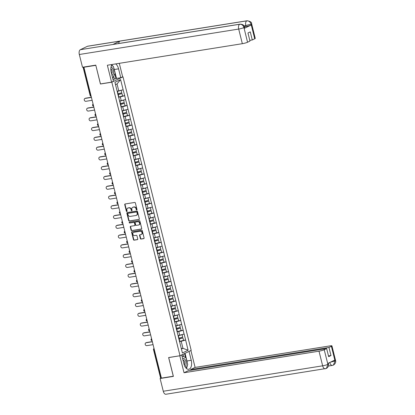 <?xml version="1.0" encoding="UTF-8"?>
<svg xmlns="http://www.w3.org/2000/svg" width="415" height="415" viewBox="0 0 415 415"><rect width="100%" height="100%" fill="white"/><g stroke="black" fill="none" stroke-linecap="round" stroke-linejoin="round"><path stroke-width="0.62" d="M136.737 210.006A0.446 0.373 -115.6 0 0 137.002 209.518L135.373 202.982A0.638 0.534 -115.6 0 0 134.688 202.453L125.112 203.978A0.638 0.534 -115.6 0 0 124.733 204.678L126.362 211.214A0.446 0.373 -115.6 0 0 127.104 211.095L126.897 210.249A2.044 1.702 -115.6 0 1 127.711 208.133A2.044 1.702 -115.6 0 1 128.105 208.008L128.904 207.884A2.044 1.702 -115.6 0 1 131.099 209.58L131.306 210.426A0.446 0.373 -115.6 0 0 132.053 210.306L131.84 209.461A2.044 1.702 -115.6 0 1 132.66 207.344A2.044 1.702 -115.6 0 1 133.054 207.22L133.853 207.095A2.044 1.702 -115.6 0 1 136.047 208.787L136.255 209.632A0.446 0.373 -115.6 0 0 136.737 210.006M140.337 238.542A0.638 0.534 -115.6 0 0 141.022 239.071L143.709 238.641A0.638 0.534 -115.6 0 0 144.088 237.945L142.283 230.688A0.638 0.534 -115.6 0 0 141.593 230.154L132.017 231.684A0.638 0.534 -115.6 0 0 131.638 232.384L133.448 239.642A0.638 0.534 -115.6 0 0 134.133 240.171L137.381 239.652A0.638 0.534 -115.6 0 0 137.759 238.952L136.981 235.85A0.638 0.534 -115.6 0 0 136.296 235.315L134.688 235.575A1.712 1.421 -115.6 0 1 132.914 234.356A1.712 1.421 -115.6 0 1 133.537 232.39A1.712 1.421 -115.6 0 1 133.869 232.286L140.171 231.28A1.712 1.421 -115.6 0 1 141.946 232.499A1.712 1.421 -115.6 0 1 141.323 234.465A1.712 1.421 -115.6 0 1 140.991 234.568L139.943 234.734A0.638 0.534 -115.6 0 0 139.565 235.435L140.337 238.542L140.664 238.386A0.638 0.534 -115.6 0 0 141.349 238.916L143.979 238.495M95.824 65.316L100.43 84.012L111.817 82.196L180.017 355.733L168.63 357.548L173.288 376.223L161.414 378.117L83.903 67.235L84.395 67.002L83.524 67.137L90.6 95.523L90.942 95.466M95.777 65.342L83.903 67.235M138.942 219.519A0.638 0.534 -115.6 0 0 139.321 218.819L137.51 211.562A0.638 0.534 -115.6 0 0 136.826 211.033L127.249 212.558A0.638 0.534 -115.6 0 0 126.871 213.258L128.681 220.515A0.638 0.534 -115.6 0 0 129.366 221.045L139.17 219.405M139.897 221.122L141.707 228.38A0.638 0.534 -115.6 0 1 141.328 229.08L131.747 230.61A0.638 0.534 -115.6 0 1 131.062 230.076L130.289 226.974A0.638 0.534 -115.6 0 1 130.668 226.274L134.553 225.651A0.638 0.534 -115.6 0 0 134.932 224.951L134.419 222.891A0.638 0.534 -115.6 0 0 133.734 222.362L129.688 223.011A0.446 0.373 -115.6 0 1 129.475 222.15L139.212 220.593A0.638 0.534 -115.6 0 1 139.897 221.122M111.817 82.196L122.996 76.832L191.196 350.369L180.017 355.733M183.342 340.388L185.64 340.02L184.156 334.07L178.077 335.595M185.64 340.02L188.083 350.25L182.408 352.973L114.929 82.315L120.599 79.592L123.136 89.775L117.155 91.248M122.42 96.047L124.718 95.678L123.136 89.775M124.718 95.678L125.574 99.548L119.593 101.021M124.858 105.82L127.156 105.452L125.574 99.548M127.156 105.452L128.012 109.321L122.031 110.795M127.296 115.593L129.594 115.225L128.012 109.321M129.594 115.225L130.45 119.095L124.469 120.573M129.734 125.366L132.027 124.998L130.45 119.095M132.027 124.998L132.883 128.868L126.902 130.346M132.167 135.14L134.465 134.771L132.883 128.868M134.465 134.771L135.321 138.641L129.34 140.12M134.605 144.913L136.903 144.544L135.321 138.641M136.903 144.544L137.759 148.414L131.778 149.893M137.043 154.686L139.341 154.323L137.759 148.414M139.341 154.323L140.197 158.188L134.216 159.666M139.482 164.459L141.78 164.096L140.197 158.188M141.78 164.096L142.63 167.961L136.649 169.439M141.914 174.233L144.213 173.869L142.63 167.961M144.213 173.869L145.068 177.739L139.087 179.213M144.353 184.011L146.651 183.643L145.068 177.739M146.651 183.643L147.507 187.513L141.525 188.986M146.791 193.784L149.089 193.416L147.507 187.513M149.089 193.416L149.945 197.286L143.964 198.759M149.229 203.558L151.527 203.189L149.945 197.286M151.527 203.189L152.378 207.059L146.396 208.532M151.662 213.331L153.96 212.962L152.378 207.059M153.96 212.962L154.816 216.832L148.835 218.311M154.1 223.104L156.398 222.736L154.816 216.832M156.398 222.736L157.254 226.606L151.273 228.084M156.538 232.877L158.836 232.509L157.254 226.606M158.836 232.509L159.692 236.379L153.711 237.857M158.976 242.651L161.274 242.282L159.692 236.379M161.274 242.282L162.125 246.152L156.144 247.631M161.409 252.424L163.707 252.061L162.125 246.152M163.707 252.061L164.563 255.925L158.582 257.404M163.847 262.197L166.145 261.834L164.563 255.925M166.145 261.834L167.001 265.699L161.02 267.177M166.285 271.97L168.583 271.607L167.001 265.699M168.583 271.607L169.439 275.477L163.458 276.95M168.723 281.749L171.022 281.38L169.439 275.477M171.022 281.38L171.872 285.25L165.891 286.724M171.156 291.522L173.454 291.154L171.872 285.25M173.454 291.154L174.31 295.024L168.329 296.497M173.595 301.295L175.893 300.927L174.31 295.024M175.893 300.927L176.749 304.797L170.767 306.27M176.033 311.068L178.331 310.7L176.749 304.797M178.331 310.7L179.187 314.57L173.205 316.048M178.471 320.842L180.769 320.473L179.187 314.57M180.769 320.473L181.62 324.343L175.638 325.822M180.909 330.615L183.202 330.247L181.62 324.343M183.202 330.247L184.058 334.117M179.721 335.33L178.766 331.512L177.018 331.787M183.108 330.293L178.766 331.512M177.283 325.557L176.328 321.734L174.585 322.014M180.67 320.52L176.328 321.734M174.845 315.784L173.89 311.961L172.147 312.241M178.232 310.747L173.89 311.961M172.407 306.011L171.457 302.187L169.709 302.468M175.794 300.974L171.457 302.187M169.974 296.237L169.019 292.414L167.271 292.694M173.361 291.2L169.019 292.414M167.536 286.464L166.581 282.641L164.833 282.921M170.923 281.427L166.581 282.641M165.097 276.691L164.143 272.868L162.4 273.148M168.485 271.654L164.143 272.868M162.659 266.918L161.71 263.094L159.962 263.375M166.047 261.881L161.71 263.094M160.226 257.139L159.272 253.321L157.524 253.596M163.609 252.107L159.272 253.321M157.788 247.366L156.834 243.548L155.085 243.823M161.176 242.334L156.834 243.548M155.35 237.593L154.396 233.775L152.653 234.05M158.738 232.556L154.396 233.775M152.912 227.819L151.963 223.996L150.214 224.276M156.299 222.782L151.963 223.996M150.479 218.046L149.525 214.223L147.776 214.503M153.861 213.009L149.525 214.223M148.041 208.273L147.086 204.45L145.338 204.73M151.428 203.236L147.086 204.45M145.603 198.5L144.648 194.677L142.905 194.957M148.99 193.463L144.648 194.677M143.165 188.726L142.215 184.903L140.467 185.183M146.552 183.689L142.215 184.903M140.726 178.953L139.777 175.13L138.029 175.41M144.114 173.916L139.777 175.13M138.294 169.18L137.339 165.357L135.591 165.637M141.681 164.143L137.339 165.357M135.855 159.401L134.901 155.584L133.158 155.858M139.243 154.37L134.901 155.584M133.417 149.628L132.468 145.81L130.72 146.085M136.805 144.596L132.468 145.81M130.979 139.855L130.03 136.037L128.282 136.312M134.367 134.818L130.03 136.037M128.546 130.082L127.592 126.259L125.844 126.539M131.934 125.045L127.592 126.259M126.108 120.309L125.154 116.485L123.411 116.765M129.496 115.271L125.154 116.485M123.67 110.535L122.716 106.712L120.973 106.992M127.057 105.498L122.716 106.712M121.232 100.762L120.283 96.939L118.534 97.219M124.619 95.725L120.283 96.939M90.143 95.523A0.975 0.975 0 0 0 91.139 96.259A0.975 0.524 80.9 0 1 90.6 95.523L90.143 95.523L83.073 67.157L83.524 67.137M118.799 90.989L117.04 83.939L115.515 84.67M120.599 79.592L117.04 83.939M161.378 377.966L160.579 378.024L153.503 349.638L153.96 349.638L161.036 378.018M122.503 76.91L122.996 76.832M181.438 349.062L182.958 348.33L181.205 341.286L179.456 341.561M181.319 348.595L182.958 348.33L188.083 350.25M185.541 340.067L181.205 341.286M136.96 209.85A0.446 0.373 -115.6 0 1 136.582 209.476L136.374 208.631A2.044 1.702 -115.6 0 0 134.18 206.935L133.853 207.095M132.826 207.277A2.044 1.702 -115.6 0 1 132.987 207.189A2.044 1.702 -115.6 0 1 133.381 207.064L134.18 206.935M127.877 208.065A2.044 1.702 -115.6 0 1 128.038 207.977A2.044 1.702 -115.6 0 1 128.432 207.853L129.231 207.728A2.044 1.702 -115.6 0 1 131.425 209.425L131.633 210.27A0.446 0.373 -115.6 0 0 132.012 210.638M125.169 203.973A0.638 0.534 -115.6 0 0 125.055 204.522L126.684 211.059A0.446 0.373 -115.6 0 0 127.063 211.427M127.306 212.547A0.638 0.534 -115.6 0 0 127.198 213.103L129.003 220.36A0.638 0.534 -115.6 0 0 129.693 220.889L139.207 219.369M136.934 212.356A0.446 0.373 -115.6 0 0 136.457 211.987L128.048 213.326A0.446 0.373 -115.6 0 0 127.784 213.818L128.007 214.711A2.044 1.702 -115.6 0 0 130.201 216.407L135.944 215.489A2.044 1.702 -115.6 0 0 136.338 215.364A2.044 1.702 -115.6 0 0 137.157 213.248L136.934 212.356L137.261 212.2A0.446 0.373 -115.6 0 0 136.784 211.826L136.457 211.987M128.214 213.248A0.446 0.373 -115.6 0 1 128.375 213.17L136.784 211.826M136.499 215.276A2.044 1.702 -115.6 0 0 136.665 215.209A2.044 1.702 -115.6 0 0 137.484 213.092L137.157 213.248M137.261 212.2L137.484 213.092M141.593 228.935L131.747 230.61M130.725 226.263A0.638 0.534 -115.6 0 0 130.616 226.818L131.389 229.92A0.638 0.534 -115.6 0 0 132.074 230.455M134.88 225.495A0.638 0.534 -115.6 0 0 135.259 224.795L134.745 222.736A0.638 0.534 -115.6 0 0 134.055 222.207L129.688 223.011M129.584 222.129A0.446 0.373 -115.6 0 0 130.014 222.85M138.584 225.008A1.712 1.421 -115.6 0 0 138.911 224.909A1.712 1.421 -115.6 0 0 139.533 222.938A1.712 1.421 -115.6 0 0 137.764 221.719L135.539 222.072A0.638 0.534 -115.6 0 0 135.16 222.772L135.674 224.837A0.638 0.534 -115.6 0 0 136.364 225.366L138.584 225.008M139.072 224.816A1.712 1.421 -115.6 0 0 139.238 224.748A1.712 1.421 -115.6 0 0 139.86 222.782A1.712 1.421 -115.6 0 0 138.086 221.563L137.764 221.719M135.638 222.03A0.638 0.534 -115.6 0 1 135.866 221.916L138.086 221.563M140 234.729A0.638 0.534 -115.6 0 0 139.891 235.279L140.664 238.386M141.479 234.376A1.712 1.421 -115.6 0 0 141.65 234.309A1.712 1.421 -115.6 0 0 142.272 232.343A1.712 1.421 -115.6 0 0 140.498 231.124L140.171 231.28M133.708 232.322A1.712 1.421 -115.6 0 1 133.863 232.229A1.712 1.421 -115.6 0 1 134.195 232.13L140.498 231.124M132.079 231.674A0.638 0.534 -115.6 0 0 131.965 232.229L133.775 239.486A0.638 0.534 -115.6 0 0 134.46 240.015L137.645 239.507M85.64 98.184L85.153 98.417A1.499 1.245 -115.6 0 0 84.862 98.511L85.35 98.272A1.499 1.245 64.4 0 1 85.64 98.184L91.393 97.266M84.862 98.511A1.499 1.245 -115.6 0 0 85.869 101.302L92.146 100.3M117.206 91.45A5.343 0.711 -14 0 0 117.476 91.378L118.078 93.79A5.343 0.711 166 0 1 117.704 93.889M118.078 93.79L121.808 92.763L121.206 90.351L117.476 91.378M117.175 91.321A4.363 0.581 -14 0 0 117.279 91.295L117.839 91.139M118.508 97.115A5.343 0.711 -14 0 0 118.882 97.017L122.612 95.99L122.015 93.577L118.28 94.604A5.343 0.711 166 0 1 117.907 94.703M117.876 94.579A4.363 0.581 166 0 0 118.083 94.521L122.015 93.577M85.153 98.417L91.43 97.416M88.079 107.957L87.586 108.191A1.499 1.245 -115.6 0 0 87.3 108.284L87.788 108.045A1.499 1.245 64.4 0 1 88.079 107.957L93.826 107.039M87.3 108.284A1.499 1.245 -115.6 0 0 88.307 111.075L94.584 110.074M119.645 101.224A5.343 0.711 -14 0 0 119.914 101.151L120.516 103.563A5.343 0.711 166 0 1 120.143 103.662M120.516 103.563L124.246 102.541L123.644 100.129L119.914 101.151M119.613 101.099A4.363 0.581 -14 0 0 119.717 101.068L120.277 100.912M120.947 106.888A5.343 0.711 -14 0 0 121.32 106.79L125.05 105.768L124.448 103.356L120.718 104.378A5.343 0.711 166 0 1 120.345 104.476M120.314 104.352A4.363 0.581 166 0 0 120.521 104.295L124.448 103.356M87.586 108.191L93.868 107.189M90.511 117.73L90.024 117.964A1.499 1.245 -115.6 0 0 89.733 118.057L90.226 117.824A1.499 1.245 64.4 0 1 90.511 117.73L96.264 116.812M89.733 118.057A1.499 1.245 -115.6 0 0 90.745 120.848L97.022 119.847M122.077 110.997A5.343 0.711 -14 0 0 122.352 110.924L122.949 113.337A5.343 0.711 166 0 1 122.581 113.435M122.949 113.337L126.684 112.315L126.082 109.902L122.352 110.924M122.046 110.872A4.363 0.581 -14 0 0 122.155 110.841L122.716 110.686M123.385 116.662A5.343 0.711 -14 0 0 123.758 116.563L127.488 115.541L126.886 113.129L123.156 114.151A5.343 0.711 166 0 1 122.783 114.25M122.752 114.125A4.363 0.581 166 0 0 122.959 114.068L126.886 113.129M90.024 117.964L96.301 116.963M92.95 127.504L92.462 127.737A1.499 1.245 -115.6 0 0 92.172 127.83L92.659 127.597A1.499 1.245 64.4 0 1 92.95 127.504L98.703 126.585M92.172 127.83A1.499 1.245 -115.6 0 0 93.178 130.621L99.46 129.62M124.516 120.77A5.343 0.711 -14 0 0 124.785 120.698L125.387 123.11A5.343 0.711 166 0 1 125.014 123.214M125.387 123.11L129.122 122.088L128.52 119.676L124.785 120.698M124.484 120.646A4.363 0.581 -14 0 0 124.593 120.615L125.154 120.459M125.818 126.44A5.343 0.711 -14 0 0 126.191 126.336L129.926 125.314L129.324 122.902L125.589 123.924A5.343 0.711 166 0 1 125.221 124.028M125.185 123.898A4.363 0.581 166 0 0 125.397 123.841L129.324 122.902M92.462 127.737L98.739 126.736M95.388 137.277L94.9 137.515A1.499 1.245 -115.6 0 0 94.61 137.604L95.097 137.37A1.499 1.245 64.4 0 1 95.388 137.277L101.141 136.359M94.61 137.604A1.499 1.245 -115.6 0 0 95.616 140.394L101.893 139.393M126.954 130.543A5.343 0.711 -14 0 0 127.223 130.471L127.825 132.883A5.343 0.711 166 0 1 127.452 132.987M127.825 132.883L131.555 131.861L130.953 129.449L127.223 130.471M126.923 130.419A4.363 0.581 -14 0 0 127.026 130.388L127.587 130.237M128.256 136.213A5.343 0.711 -14 0 0 128.629 136.11L132.359 135.088L131.763 132.675L128.028 133.697A5.343 0.711 166 0 1 127.654 133.801M127.623 133.672A4.363 0.581 166 0 0 127.83 133.614L131.763 132.675M94.9 137.515L101.177 136.509M97.826 147.05L97.333 147.289A1.499 1.245 -115.6 0 0 97.048 147.377L97.535 147.143A1.499 1.245 64.4 0 1 97.826 147.05L103.574 146.132M97.048 147.377A1.499 1.245 -115.6 0 0 98.054 150.168L104.331 149.167M129.392 140.322A5.343 0.711 -14 0 0 129.662 140.244L130.263 142.656A5.343 0.711 166 0 1 129.89 142.76M130.263 142.656L133.993 141.634L133.391 139.222L129.662 140.244M129.361 140.192A4.363 0.581 -14 0 0 129.464 140.161L130.025 140.011M130.694 145.987A5.343 0.711 -14 0 0 131.067 145.883L134.797 144.861L134.195 142.449L130.466 143.471A5.343 0.711 166 0 1 130.092 143.574M130.061 143.445A4.363 0.581 166 0 0 130.269 143.388L134.195 142.449M97.333 147.289L103.615 146.288M111.977 75.338A4.233 2.283 80.9 0 0 113.503 72.35A4.233 2.283 80.9 0 0 111.028 67.038M111.588 73.782A2.9 1.561 80.9 0 0 112.123 72.086A2.9 1.561 80.9 0 0 110.841 68.657M111.516 65.435L113.362 66.348L115.048 73.113L112.844 77.958L112.6 77.833M184.997 366.637A4.233 2.283 80.9 0 0 186.169 363.805A4.233 2.283 80.9 0 0 185.064 359.603A4.233 2.283 80.9 0 0 182.626 358.69M184.317 365.159A2.9 1.561 80.9 0 0 184.789 363.545A2.9 1.561 80.9 0 0 182.922 359.883M182.003 356.195L182.144 355.888L186.034 357.808L187.72 364.572L186.091 368.152M113.731 67.816A7.33 3.948 80.9 0 1 114.286 69.518L118.566 68.838A7.33 3.948 80.9 0 0 115.697 63.905M112.06 64.486A7.33 3.948 80.9 0 0 111.23 72.355L113.451 81.252L111.578 82.149L107.361 65.233L242.339 43.689L238.692 29.06L79.317 54.5L82.497 67.251L95.777 65.129L100.466 83.923L111.578 82.149M118.566 68.838L120.786 77.735L122.658 76.832L119.292 63.329M113.03 79.561L116.501 78.414L120.786 77.735M254.717 38.792L251.07 24.163A3.911 0.519 166 0 0 251.609 23.738L255.256 38.367A3.911 0.519 166 0 1 254.717 38.792L252.289 39.959L249.799 40.359M79.317 54.5A4.005 2.158 -99.1 0 1 80.36 49.686L112.885 44.493A4.005 2.158 -99.1 0 1 113.202 44.395L240.046 24.153A4.005 2.158 -99.1 0 0 239.735 24.246C241.753 24.158 243.149 25.237 243.921 27.489L247.548 42.237A3.911 0.519 166 0 1 242.339 43.689M118.742 43.513A4.005 2.158 -99.1 0 1 119.961 41.101L87.435 46.288L80.36 49.686M87.435 46.288A4.005 2.158 -99.1 0 1 87.762 46.184L247.138 20.75A4.005 2.158 -99.1 0 0 246.806 20.854C248.829 20.766 250.235 21.845 251.013 24.08M244.191 28.412L243.979 27.566L244.518 27.141L244.731 27.987A3.911 0.519 166 0 1 244.191 28.412L251.2 25.05A3.911 0.519 166 0 1 245.991 26.508L245.779 25.663A4.005 2.158 -99.1 0 1 246.806 20.854L119.961 41.101L112.885 44.493L239.735 24.246A4.005 2.158 -99.1 0 0 238.692 29.06A3.911 0.519 -14 0 0 243.901 27.603M252.289 39.959L250.271 31.877L247.957 32.987L249.975 41.069L247.548 42.237M245.991 26.508L244.404 26.757M112.813 66.078A7.33 3.948 80.9 0 0 111.791 64.89M114.286 69.518L116.501 78.414M115.982 78.668L114.758 73.756M114.353 78.928L113.663 76.158M244.01 25.943L250.987 24.205L251.2 25.05M181.687 354.934L183.902 363.815A7.33 3.948 80.9 0 0 188.721 369.293A7.33 3.948 80.9 0 0 191.232 360.293L189.022 351.412M326.408 368.458L327.943 364.323L328.483 363.898C328.504 364.074 329.448 366.232 326.408 368.458L165.917 394.25A4.005 2.158 -99.1 0 1 163.282 391.257L160.102 378.506L173.382 376.384L168.698 357.59L179.965 355.743M179.809 355.816L184.027 372.732L188.41 370.631L326.641 348.569L324.214 349.731L327.917 364.432M190.9 370.232L190.724 369.516L195.107 367.415L330.086 345.871A3.911 0.519 -14 0 1 331.922 345.866A3.911 0.519 -14 0 1 331.383 346.292L328.955 347.459L190.724 369.516M190.895 350.514L195.107 367.415M184.027 372.732L319.005 351.189A3.911 0.519 -14 0 0 324.214 349.731M160.102 378.506L161.15 378.003M326.641 348.569L328.659 356.651L330.973 355.541L328.955 347.459M329.743 362.42L334.952 360.962L334.739 360.116L327.731 363.478L327.943 364.323M330.973 355.541L328.478 355.935M186.392 368.442A7.33 3.948 80.9 0 0 187.274 365.548M187.274 362.793A7.33 3.948 80.9 0 0 186.952 360.977L191.232 360.293M185.043 353.321L186.952 360.977M185.515 357.554L184.519 353.57M183.586 356.599L183.01 354.296M332.69 365.314A4.005 2.158 -99.1 0 1 332.379 365.413L333.447 365.081L335.03 360.92L331.383 346.292M100.259 156.829L99.771 157.062A1.499 1.245 -115.6 0 0 99.481 157.15L99.974 156.917A1.499 1.245 64.4 0 1 100.259 156.829L106.012 155.91M99.481 157.15A1.499 1.245 -115.6 0 0 100.492 159.941L106.769 158.94M131.825 150.095A5.343 0.711 -14 0 0 132.1 150.023L132.696 152.435A5.343 0.711 166 0 1 132.328 152.533M132.696 152.435L136.431 151.408L135.829 148.995L132.1 150.023M131.794 149.965A4.363 0.581 -14 0 0 131.903 149.934L132.463 149.784M133.132 155.76A5.343 0.711 -14 0 0 133.506 155.661L137.235 154.634L136.634 152.222L132.904 153.249A5.343 0.711 166 0 1 132.53 153.348M132.499 153.218A4.363 0.581 166 0 0 132.707 153.161L136.634 152.222M99.771 157.062L106.048 156.061M102.697 166.602L102.209 166.835A1.499 1.245 -115.6 0 0 101.919 166.923L102.406 166.69A1.499 1.245 64.4 0 1 102.697 166.602L108.45 165.684M101.919 166.923A1.499 1.245 -115.6 0 0 102.925 169.714L109.207 168.713M134.263 159.868A5.343 0.711 -14 0 0 134.533 159.796L135.134 162.208A5.343 0.711 166 0 1 134.761 162.306M135.134 162.208L138.869 161.181L138.268 158.769L134.533 159.796M134.232 159.739A4.363 0.581 -14 0 0 134.341 159.713L134.901 159.557M135.565 165.533A5.343 0.711 -14 0 0 135.938 165.435L139.673 164.407L139.072 161.995L135.337 163.022A5.343 0.711 166 0 1 134.968 163.121M134.932 162.991A4.363 0.581 166 0 0 135.145 162.939L139.072 161.995M102.209 166.835L108.486 165.834M105.135 176.375L104.647 176.608A1.499 1.245 -115.6 0 0 104.357 176.697L104.845 176.463A1.499 1.245 64.4 0 1 105.135 176.375L110.888 175.457M104.357 176.697A1.499 1.245 -115.6 0 0 105.363 179.493L111.645 178.486M136.701 169.642A5.343 0.711 -14 0 0 136.971 169.569L137.573 171.981A5.343 0.711 166 0 1 137.199 172.08M137.573 171.981L141.302 170.954L140.706 168.542L136.971 169.569M136.67 169.512A4.363 0.581 -14 0 0 136.774 169.486L137.334 169.33M138.003 175.306A5.343 0.711 -14 0 0 138.377 175.208L142.112 174.181L141.51 171.769L137.775 172.796A5.343 0.711 166 0 1 137.401 172.894M137.37 172.77A4.363 0.581 166 0 0 137.578 172.713L141.51 171.769M104.647 176.608L110.924 175.607M107.573 186.148L107.08 186.382A1.499 1.245 -115.6 0 0 106.795 186.47L107.283 186.236A1.499 1.245 64.4 0 1 107.573 186.148L113.326 185.23M106.795 186.47A1.499 1.245 -115.6 0 0 107.801 189.266L114.078 188.26M139.139 179.415A5.343 0.711 -14 0 0 139.409 179.342L140.011 181.754A5.343 0.711 166 0 1 139.637 181.853M140.011 181.754L143.74 180.727L143.139 178.315L139.409 179.342M139.108 179.285A4.363 0.581 -14 0 0 139.212 179.259L139.772 179.104M140.441 185.08A5.343 0.711 -14 0 0 140.815 184.981L144.544 183.954L143.943 181.542L140.213 182.569A5.343 0.711 166 0 1 139.839 182.667M139.808 182.543A4.363 0.581 166 0 0 140.016 182.486L143.943 181.542M107.08 186.382L113.362 185.381M110.006 195.922L109.519 196.155A1.499 1.245 -115.6 0 0 109.228 196.248L109.721 196.01A1.499 1.245 64.4 0 1 110.006 195.922L115.759 195.003M109.228 196.248A1.499 1.245 -115.6 0 0 110.24 199.039L116.516 198.038M141.577 189.188A5.343 0.711 -14 0 0 141.847 189.116L142.449 191.528A5.343 0.711 166 0 1 142.075 191.626M142.449 191.528L146.179 190.501L145.577 188.088L141.847 189.116M141.541 189.058A4.363 0.581 -14 0 0 141.65 189.032L142.21 188.877M142.879 194.853A5.343 0.711 -14 0 0 143.253 194.754L146.983 193.727L146.381 191.315L142.651 192.342A5.343 0.711 166 0 1 142.278 192.441M142.246 192.316A4.363 0.581 166 0 0 142.454 192.259L146.381 191.315M109.519 196.155L115.795 195.154M112.444 205.695L111.957 205.928A1.499 1.245 -115.6 0 0 111.666 206.022L112.154 205.783A1.499 1.245 64.4 0 1 112.444 205.695L118.197 204.777M111.666 206.022A1.499 1.245 -115.6 0 0 112.672 208.812L118.955 207.811M144.01 198.961A5.343 0.711 -14 0 0 144.28 198.889L144.882 201.301A5.343 0.711 166 0 1 144.508 201.4M144.882 201.301L148.617 200.279L148.015 197.867L144.28 198.889M143.979 198.837A4.363 0.581 -14 0 0 144.088 198.806L144.648 198.65M145.317 204.626A5.343 0.711 -14 0 0 145.686 204.528L149.421 203.506L148.819 201.093L145.084 202.115A5.343 0.711 166 0 1 144.716 202.214M144.679 202.089A4.363 0.581 166 0 0 144.892 202.032L148.819 201.093M111.957 205.928L118.234 204.927M114.882 215.468L114.395 215.701A1.499 1.245 -115.6 0 0 114.104 215.795L114.592 215.561A1.499 1.245 64.4 0 1 114.882 215.468L120.635 214.55M114.104 215.795A1.499 1.245 -115.6 0 0 115.111 218.586L121.393 217.585M146.448 208.735A5.343 0.711 -14 0 0 146.718 208.662L147.32 211.074A5.343 0.711 166 0 1 146.946 211.173M147.32 211.074L151.05 210.052L150.453 207.64L146.718 208.662M146.417 208.61A4.363 0.581 -14 0 0 146.521 208.579L147.081 208.423M147.75 214.399A5.343 0.711 -14 0 0 148.124 214.301L151.859 213.279L151.257 210.867L147.522 211.889A5.343 0.711 166 0 1 147.149 211.987M147.118 211.863A4.363 0.581 166 0 0 147.325 211.806L151.257 210.867M114.395 215.701L120.672 214.7M117.321 225.241L116.828 225.475A1.499 1.245 -115.6 0 0 116.542 225.568L117.03 225.335A1.499 1.245 64.4 0 1 117.321 225.241L123.073 224.323M116.542 225.568A1.499 1.245 -115.6 0 0 117.549 228.359L123.826 227.358M148.886 218.508A5.343 0.711 -14 0 0 149.156 218.435L149.758 220.847A5.343 0.711 166 0 1 149.384 220.951M149.758 220.847L153.488 219.826L152.886 217.413L149.156 218.435M148.855 218.383A4.363 0.581 -14 0 0 148.959 218.352L149.519 218.197M150.189 224.178A5.343 0.711 -14 0 0 150.562 224.074L154.292 223.052L153.69 220.64L149.96 221.662A5.343 0.711 166 0 1 149.587 221.766M149.556 221.636A4.363 0.581 166 0 0 149.763 221.579L153.69 220.64M116.828 225.475L123.11 224.474M119.753 235.015L119.266 235.253A1.499 1.245 -115.6 0 0 118.975 235.341L119.468 235.108A1.499 1.245 64.4 0 1 119.753 235.015L125.506 234.096M118.975 235.341A1.499 1.245 -115.6 0 0 119.987 238.132L126.264 237.131M151.325 228.281A5.343 0.711 -14 0 0 151.594 228.209L152.196 230.621A5.343 0.711 166 0 1 151.823 230.724M152.196 230.621L155.926 229.599L155.324 227.187L151.594 228.209M151.288 228.157A4.363 0.581 -14 0 0 151.397 228.126L151.957 227.975M152.627 233.951A5.343 0.711 -14 0 0 153 233.847L156.73 232.825L156.128 230.413L152.398 231.435A5.343 0.711 166 0 1 152.025 231.539M151.994 231.409A4.363 0.581 166 0 0 152.201 231.352L156.128 230.413M119.266 235.253L125.548 234.247M122.192 244.788L121.704 245.026A1.499 1.245 -115.6 0 0 121.413 245.115L121.901 244.881A1.499 1.245 64.4 0 1 122.192 244.788L127.945 243.87M121.413 245.115A1.499 1.245 -115.6 0 0 122.42 247.905L128.702 246.904M153.757 238.06A5.343 0.711 -14 0 0 154.027 237.982L154.629 240.394A5.343 0.711 166 0 1 154.256 240.498M154.629 240.394L158.364 239.372L157.762 236.96L154.027 237.982M153.726 237.93A4.363 0.581 -14 0 0 153.835 237.899L154.396 237.748M155.065 243.724A5.343 0.711 -14 0 0 155.433 243.621L159.168 242.599L158.566 240.186L154.831 241.208A5.343 0.711 166 0 1 154.463 241.312M154.427 241.182A4.363 0.581 166 0 0 154.639 241.125L158.566 240.186M121.704 245.026L127.981 244.025M124.63 254.566L124.142 254.8A1.499 1.245 -115.6 0 0 123.852 254.888L124.339 254.654A1.499 1.245 64.4 0 1 124.63 254.566L130.383 253.648M123.852 254.888A1.499 1.245 -115.6 0 0 124.858 257.679L131.14 256.678M156.196 247.833A5.343 0.711 -14 0 0 156.465 247.76L157.067 250.172A5.343 0.711 166 0 1 156.694 250.271M157.067 250.172L160.802 249.145L160.2 246.733L156.465 247.76M156.165 247.703A4.363 0.581 -14 0 0 156.268 247.672L156.829 247.522M157.498 253.498A5.343 0.711 -14 0 0 157.871 253.399L161.606 252.372L161.004 249.96L157.269 250.987A5.343 0.711 166 0 1 156.896 251.085M156.865 250.956A4.363 0.581 166 0 0 157.072 250.899L161.004 249.96M124.142 254.8L130.419 253.798M127.068 264.339L126.575 264.573A1.499 1.245 -115.6 0 0 126.29 264.661L126.777 264.428A1.499 1.245 64.4 0 1 127.068 264.339L132.821 263.421M126.29 264.661A1.499 1.245 -115.6 0 0 127.296 267.452L133.573 266.451M158.634 257.606A5.343 0.711 -14 0 0 158.904 257.533L159.505 259.946A5.343 0.711 166 0 1 159.132 260.044M159.505 259.946L163.235 258.919L162.633 256.506L158.904 257.533M158.603 257.476A4.363 0.581 -14 0 0 158.706 257.45L159.267 257.295M159.936 263.271A5.343 0.711 -14 0 0 160.309 263.172L164.039 262.145L163.437 259.733L159.708 260.76A5.343 0.711 166 0 1 159.334 260.859M159.303 260.729A4.363 0.581 166 0 0 159.51 260.677L163.437 259.733M126.575 264.573L132.857 263.572M129.501 274.113L129.013 274.346A1.499 1.245 -115.6 0 0 128.723 274.434L129.215 274.201A1.499 1.245 64.4 0 1 129.501 274.113L135.254 273.195M128.723 274.434A1.499 1.245 -115.6 0 0 129.734 277.23L136.011 276.224M161.072 267.379A5.343 0.711 -14 0 0 161.342 267.307L161.943 269.719A5.343 0.711 166 0 1 161.57 269.817M161.943 269.719L165.673 268.692L165.071 266.28L161.342 267.307M161.036 267.25A4.363 0.581 -14 0 0 161.144 267.224L161.705 267.068M162.374 273.044A5.343 0.711 -14 0 0 162.747 272.945L166.477 271.918L165.876 269.506L162.146 270.533A5.343 0.711 166 0 1 161.772 270.632M161.741 270.507A4.363 0.581 166 0 0 161.949 270.45L165.876 269.506M129.013 274.346L135.295 273.345M131.939 283.886L131.451 284.119A1.499 1.245 -115.6 0 0 131.161 284.208L131.648 283.974A1.499 1.245 64.4 0 1 131.939 283.886L137.692 282.968M131.161 284.208A1.499 1.245 -115.6 0 0 132.167 287.004L138.449 285.997M163.505 277.153A5.343 0.711 -14 0 0 163.775 277.08L164.376 279.492A5.343 0.711 166 0 1 164.003 279.591M164.376 279.492L168.111 278.465L167.51 276.053L163.775 277.08M163.474 277.023A4.363 0.581 -14 0 0 163.583 276.997L164.143 276.841M164.812 282.817A5.343 0.711 -14 0 0 165.18 282.719L168.915 281.692L168.314 279.279L164.579 280.307A5.343 0.711 166 0 1 164.21 280.405M164.179 280.281A4.363 0.581 166 0 0 164.387 280.224L168.314 279.279M131.451 284.119L137.728 283.118M134.377 293.659L133.889 293.893A1.499 1.245 -115.6 0 0 133.599 293.986L134.087 293.747A1.499 1.245 64.4 0 1 134.377 293.659L140.13 292.741M133.599 293.986A1.499 1.245 -115.6 0 0 134.605 296.777L140.887 295.776M165.943 286.926A5.343 0.711 -14 0 0 166.213 286.853L166.814 289.265A5.343 0.711 166 0 1 166.441 289.364M166.814 289.265L170.549 288.238L169.948 285.826L166.213 286.853M165.912 286.796A4.363 0.581 -14 0 0 166.016 286.77L166.581 286.615M167.245 292.591A5.343 0.711 -14 0 0 167.619 292.492L171.354 291.465L170.752 289.053L167.017 290.08A5.343 0.711 166 0 1 166.643 290.178M166.612 290.054A4.363 0.581 166 0 0 166.825 289.997L170.752 289.053M133.889 293.893L140.166 292.891M136.815 303.432L136.322 303.666A1.499 1.245 -115.6 0 0 136.037 303.759L136.525 303.521A1.499 1.245 64.4 0 1 136.815 303.432L142.568 302.514M136.037 303.759A1.499 1.245 -115.6 0 0 137.043 306.55L143.32 305.549M168.381 296.699A5.343 0.711 -14 0 0 168.651 296.626L169.253 299.039A5.343 0.711 166 0 1 168.879 299.137M169.253 299.039L172.982 298.017L172.381 295.605L168.651 296.626M168.35 296.575A4.363 0.581 -14 0 0 168.454 296.543L169.014 296.388M169.683 302.364A5.343 0.711 -14 0 0 170.057 302.265L173.786 301.243L173.185 298.831L169.455 299.853A5.343 0.711 166 0 1 169.081 299.952M169.05 299.827A4.363 0.581 166 0 0 169.258 299.77L173.185 298.831M136.322 303.666L142.604 302.665M139.248 313.206L138.76 313.439A1.499 1.245 -115.6 0 0 138.475 313.533L138.963 313.299A1.499 1.245 64.4 0 1 139.248 313.206L145.001 312.288M138.475 313.533A1.499 1.245 -115.6 0 0 139.482 316.323L145.758 315.322M170.819 306.472A5.343 0.711 -14 0 0 171.089 306.4L171.691 308.812A5.343 0.711 166 0 1 171.317 308.91M171.691 308.812L175.421 307.79L174.819 305.378L171.089 306.4M170.788 306.348A4.363 0.581 -14 0 0 170.892 306.317L171.452 306.161M172.121 312.137A5.343 0.711 -14 0 0 172.495 312.038L176.225 311.017L175.623 308.604L171.893 309.626A5.343 0.711 166 0 1 171.519 309.725M171.488 309.6A4.363 0.581 166 0 0 171.696 309.543L175.623 308.604M138.76 313.439L145.043 312.438M141.686 322.979L141.199 323.212A1.499 1.245 -115.6 0 0 140.908 323.306L141.401 323.072A1.499 1.245 64.4 0 1 141.686 322.979L147.439 322.061M140.908 323.306A1.499 1.245 -115.6 0 0 141.914 326.097L148.197 325.095M173.252 316.246A5.343 0.711 -14 0 0 173.522 316.173L174.124 318.585A5.343 0.711 166 0 1 173.755 318.689M174.124 318.585L177.859 317.563L177.257 315.151L173.522 316.173M173.221 316.121A4.363 0.581 -14 0 0 173.33 316.09L173.89 315.934M174.559 321.916A5.343 0.711 -14 0 0 174.928 321.812L178.663 320.79L178.061 318.378L174.331 319.4A5.343 0.711 166 0 1 173.958 319.503M173.927 319.374A4.363 0.581 166 0 0 174.134 319.317L178.061 318.378M141.199 323.212L147.475 322.211M144.124 332.752L143.637 332.991A1.499 1.245 -115.6 0 0 143.346 333.079L143.834 332.846A1.499 1.245 64.4 0 1 144.124 332.752L149.877 331.834M143.346 333.079A1.499 1.245 -115.6 0 0 144.353 335.87L150.635 334.869M175.69 326.019A5.343 0.711 -14 0 0 175.96 325.946L176.562 328.358A5.343 0.711 166 0 1 176.188 328.462M176.562 328.358L180.297 327.336L179.695 324.924L175.96 325.946M175.659 325.894A4.363 0.581 -14 0 0 175.763 325.863L176.328 325.713M176.992 331.689A5.343 0.711 -14 0 0 177.366 331.585L181.101 330.563L180.499 328.151L176.764 329.173A5.343 0.711 166 0 1 176.391 329.277M176.359 329.147A4.363 0.581 166 0 0 176.572 329.09L180.499 328.151M143.637 332.991L149.914 331.984M146.562 342.525L146.07 342.764A1.499 1.245 -115.6 0 0 145.784 342.852L146.272 342.619A1.499 1.245 64.4 0 1 146.562 342.525L152.315 341.607M145.784 342.852A1.499 1.245 -115.6 0 0 146.791 345.643L153.068 344.642M178.128 335.792A5.343 0.711 -14 0 0 178.398 335.719L179 338.132A5.343 0.711 166 0 1 178.626 338.235M179 338.132L182.73 337.11L182.128 334.698L178.398 335.719M178.097 335.668A4.363 0.581 -14 0 0 178.201 335.636L178.761 335.486M179.43 341.462A5.343 0.711 -14 0 0 179.804 341.358L183.534 340.336L182.932 337.924L179.202 338.946A5.343 0.711 166 0 1 178.829 339.05M178.798 338.92A4.363 0.581 166 0 0 179.005 338.863L182.932 337.924M146.07 342.764L152.352 341.758M154.302 349.586L153.96 349.638A0.975 0.524 -99.1 0 1 154.058 348.605M93.105 104.181L93.116 104.175A0.975 0.814 64.4 0 0 93.105 104.181A0.975 0.975 0 0 0 93.577 106.038A0.975 0.524 80.9 0 1 93.038 105.296A0.975 0.524 -99.1 0 1 93.136 104.264M96.01 115.795A0.975 0.524 80.9 0 1 95.476 115.069A0.975 0.524 -99.1 0 1 95.575 114.037M95.543 113.954L95.549 113.949A0.975 0.814 64.4 0 1 95.549 113.949A0.975 0.975 0 0 0 96.015 115.811M98.448 125.569A0.975 0.524 80.9 0 1 97.914 124.842A0.975 0.524 -99.1 0 1 98.007 123.81M97.976 123.727A0.975 0.814 64.4 0 1 97.987 123.722L97.976 123.727A0.975 0.975 0 0 0 98.454 125.584M100.886 135.342A0.975 0.524 80.9 0 1 100.347 134.616A0.975 0.524 -99.1 0 1 100.446 133.583M100.414 133.5A0.975 0.814 64.4 0 1 100.425 133.495L100.414 133.5A0.975 0.975 0 0 0 100.886 135.357M102.853 143.274L102.863 143.268A0.975 0.814 64.4 0 0 102.853 143.274A0.975 0.975 0 0 0 103.325 145.131A0.975 0.524 80.9 0 1 102.785 144.389A0.975 0.524 -99.1 0 1 102.884 143.357M105.758 154.888A0.975 0.524 80.9 0 1 105.223 154.162A0.975 0.524 -99.1 0 1 105.322 153.13M105.291 153.047A0.975 0.814 64.4 0 1 105.301 153.042L105.291 153.047A0.975 0.975 0 0 0 105.763 154.904M108.196 164.667A0.975 0.524 80.9 0 1 107.661 163.935A0.975 0.524 -99.1 0 1 107.76 162.903M107.729 162.82A0.975 0.814 64.4 0 1 107.734 162.815L107.729 162.82A0.975 0.975 0 0 0 108.201 164.677M110.634 174.44A0.975 0.524 80.9 0 1 110.1 173.709A0.975 0.524 -99.1 0 1 110.193 172.681M110.162 172.593A0.975 0.814 64.4 0 1 110.172 172.588L110.162 172.593A0.975 0.975 0 0 0 110.634 174.45M113.072 184.213A0.975 0.524 80.9 0 1 112.532 183.482A0.975 0.524 -99.1 0 1 112.631 182.455M112.6 182.367A0.975 0.814 64.4 0 1 112.61 182.367L112.6 182.367A0.975 0.975 0 0 0 113.072 184.224M115.038 192.14L115.048 192.14A0.975 0.814 64.4 0 0 115.038 192.14A0.975 0.975 0 0 0 115.51 193.997A0.975 0.524 80.9 0 1 114.971 193.26A0.975 0.524 -99.1 0 1 115.069 192.228M117.476 201.918L117.481 201.913A0.975 0.814 64.4 0 1 117.481 201.913A0.975 0.975 0 0 0 117.948 203.775A0.975 0.524 80.9 0 1 117.409 203.034A0.975 0.524 -99.1 0 1 117.507 202.001M119.909 211.692L119.919 211.686A0.975 0.814 64.4 0 0 119.909 211.692A0.975 0.975 0 0 0 120.386 213.549A0.975 0.524 80.9 0 1 119.847 212.807A0.975 0.524 -99.1 0 1 119.94 211.775M122.819 223.306A0.975 0.524 80.9 0 1 122.28 222.58A0.975 0.524 -99.1 0 1 122.378 221.548M122.347 221.465L122.358 221.46A0.975 0.814 64.4 0 1 122.358 221.46A0.975 0.975 0 0 0 122.819 223.322M125.252 233.08A0.975 0.524 80.9 0 1 124.718 232.353A0.975 0.524 -99.1 0 1 124.816 231.321M124.785 231.238L124.796 231.233A0.975 0.814 64.4 0 1 124.796 231.233A0.975 0.975 0 0 0 125.257 233.095M127.69 242.853A0.975 0.524 80.9 0 1 127.156 242.127A0.975 0.524 -99.1 0 1 127.255 241.094M127.223 241.011L127.229 241.006A0.975 0.814 64.4 0 1 127.229 241.006A0.975 0.975 0 0 0 127.696 242.868M129.656 250.785L129.667 250.779A0.975 0.814 64.4 0 1 129.667 250.779A0.975 0.975 0 0 0 130.134 252.642A0.975 0.524 80.9 0 1 129.594 251.9A0.975 0.524 -99.1 0 1 129.688 250.868M132.095 260.558L132.105 260.553A0.975 0.814 64.4 0 0 132.095 260.558A0.975 0.975 0 0 0 132.567 262.415A0.975 0.524 80.9 0 1 132.027 261.673A0.975 0.524 -99.1 0 1 132.126 260.641M134.533 270.331L134.543 270.326A0.975 0.814 64.4 0 1 134.543 270.326A0.975 0.975 0 0 0 135.005 272.188A0.975 0.524 80.9 0 1 134.465 271.446A0.975 0.524 -99.1 0 1 134.564 270.419M137.438 281.951A0.975 0.524 80.9 0 1 136.903 281.22A0.975 0.524 -99.1 0 1 137.002 280.192M136.971 280.104L136.976 280.104A0.975 0.814 64.4 0 1 136.976 280.104A0.975 0.975 0 0 0 137.443 281.961M139.876 291.724A0.975 0.524 80.9 0 1 139.341 290.998A0.975 0.524 -99.1 0 1 139.435 289.966M139.404 289.877L139.414 289.877A0.975 0.814 64.4 0 1 139.414 289.877A0.975 0.975 0 0 0 139.881 291.735M142.314 301.498A0.975 0.524 80.9 0 1 141.774 300.771A0.975 0.524 -99.1 0 1 141.873 299.739M141.842 299.656L141.852 299.651A0.975 0.814 64.4 0 1 141.852 299.651A0.975 0.975 0 0 0 142.314 301.513M144.28 309.429L144.29 309.424A0.975 0.814 64.4 0 1 144.29 309.424A0.975 0.975 0 0 0 144.752 311.286A0.975 0.524 80.9 0 1 144.213 310.545A0.975 0.524 -99.1 0 1 144.311 309.512M146.718 319.202L146.723 319.197A0.975 0.814 64.4 0 0 146.718 319.202A0.975 0.975 0 0 0 147.19 321.06A0.975 0.524 80.9 0 1 146.651 320.318A0.975 0.524 -99.1 0 1 146.749 319.285M149.623 330.817A0.975 0.524 80.9 0 1 149.089 330.091A0.975 0.524 -99.1 0 1 149.182 329.059M149.151 328.976A0.975 0.814 64.4 0 1 149.161 328.971L149.151 328.976A0.975 0.975 0 0 0 149.628 330.833M152.061 340.591A0.975 0.524 80.9 0 1 151.522 339.864A0.975 0.524 -99.1 0 1 151.62 338.832M151.589 338.749A0.975 0.814 64.4 0 1 151.6 338.744L151.589 338.749A0.975 0.975 0 0 0 152.061 340.606M154.027 348.522A0.975 0.814 64.4 0 1 154.038 348.517L154.027 348.522A0.975 0.975 0 0 0 153.503 349.638M136.374 208.631L136.047 208.787M133.381 207.064L133.054 207.22M131.633 210.27L131.306 210.426M131.425 209.425L131.099 209.58M129.231 207.728L128.904 207.884M128.432 207.853L128.105 208.008M126.684 211.059L126.362 211.214M125.055 204.522L124.733 204.678M136.582 209.476L136.255 209.632M129.693 220.889L129.366 221.045M129.003 220.36L128.681 220.515M127.198 213.103L126.871 213.258M128.375 213.17L128.048 213.326M131.389 229.92L131.062 230.076M130.616 226.818L130.289 226.974M135.259 224.795L134.932 224.951M134.745 222.736L134.419 222.891M134.055 222.207L133.734 222.362M135.866 221.916L135.539 222.072M139.891 235.279L139.565 235.435M134.195 232.13L133.869 232.286M134.46 240.015L134.133 240.171M133.775 239.486L133.448 239.642M131.965 232.229L131.638 232.384M141.349 238.916L141.022 239.071M118.28 94.604L118.882 97.017M120.718 104.378L121.32 106.79M123.156 114.151L123.758 116.563M125.589 123.924L126.191 126.336M128.028 133.697L128.629 136.11M130.466 143.471L131.067 145.883M163.282 391.257L322.652 365.817L319.005 351.189M328.436 366.04L332.379 365.413A4.005 2.158 -99.1 0 1 329.764 362.502M325.287 368.816A4.005 2.158 -99.1 0 1 322.652 365.817A3.911 0.519 -14 0 0 327.86 364.36M331.922 345.866L335.574 360.495A3.911 0.519 166 0 1 335.03 360.92M132.904 153.249L133.506 155.661M135.337 163.022L135.938 165.435M137.775 172.796L138.377 175.208M140.213 182.569L140.815 184.981M142.651 192.342L143.253 194.754M145.084 202.115L145.686 204.528M147.522 211.889L148.124 214.301M149.96 221.662L150.562 224.074M152.398 231.435L153 233.847M154.831 241.208L155.433 243.621M157.269 250.987L157.871 253.399M159.708 260.76L160.309 263.172M162.146 270.533L162.747 272.945M164.579 280.307L165.18 282.719M167.017 290.08L167.619 292.492M169.455 299.853L170.057 302.265M171.893 309.626L172.495 312.038M174.331 319.4L174.928 321.812M176.764 329.173L177.366 331.585M179.202 338.946L179.804 341.358M132.987 207.189L132.66 207.344M128.038 207.977L127.711 208.133M128.287 213.196L127.96 213.352M136.665 215.209L136.338 215.364M135 225.459L134.678 225.615M139.238 224.748L138.911 224.909M135.741 221.958L135.42 222.113M141.65 234.309L141.323 234.465M133.863 232.229L133.537 232.39M251.609 23.738C251.858 22.332 250.364 21.336 247.138 20.75M244.518 27.141C244.015 26.638 244.637 24.397 240.046 24.153M328.483 363.898L328.312 363.198M335.574 360.495C335.605 360.63 336.524 362.918 333.447 365.081"/></g></svg>
